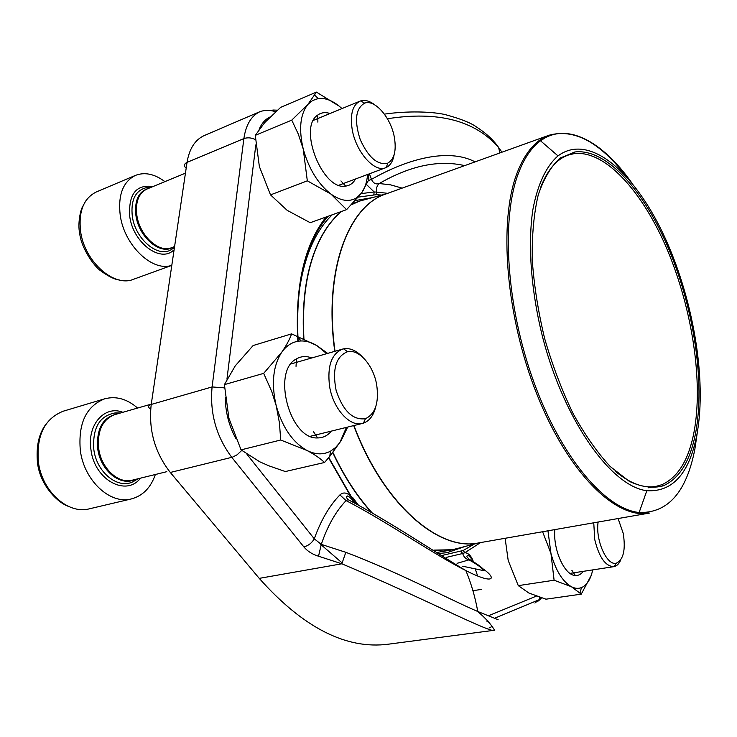 <?xml version="1.0" encoding="UTF-8"?>
<svg xmlns="http://www.w3.org/2000/svg" width="737" height="737" viewBox="0 0 737 737"><rect width="100%" height="100%" fill="white"/><g stroke="black" fill="none" stroke-linecap="round" stroke-linejoin="round"><path stroke-width="1.11" d="M376.718 385.018C373.595 365.635 359.168 348.822 347.551 351.706C335.842 356.478 332.046 369.449 336.164 390.638C343.156 411.053 352.912 420.403 365.451 418.699C375.345 413.973 379.104 402.743 376.718 385.018M137.598 408.058C127.068 398.92 116.096 395.833 104.682 398.818C86.091 406.244 77.984 423.545 80.351 450.74C84.276 480.966 110.476 504.817 131.462 498.903C142.84 495.798 150.809 487.664 155.369 474.49M375.741 406.769C373.595 415.475 369.495 420.938 363.442 423.158L362.475 423.434C349.909 427.239 333.078 408.703 329.577 386.354C327.117 366.188 331.457 353.769 342.613 349.089L343.589 348.841C349.946 347.744 356.229 350.434 362.429 356.92M394.442 137.791C391.264 118.233 375.105 99.053 364.658 103.143C355.603 108.394 354.119 120.536 360.209 139.569C368.5 157.635 377.694 165.493 387.773 163.135C394.258 159.376 396.478 150.928 394.442 137.791M164.904 181.634C154.595 173.941 144.793 171.85 135.488 175.369C122.968 181.689 117.883 195.019 120.232 215.342C124.231 245.126 151.868 271.603 170.975 265.56M394.065 154.936C392.922 161.32 390.324 165.503 386.28 167.474L385.626 167.75C374.497 172.891 355.759 151.831 352.157 129.251C349.983 114.364 352.581 105.004 359.942 101.172L360.614 100.923C364.962 99.615 369.707 100.96 374.866 104.949M598.14 522.026C595.21 539.972 606.975 566.283 616.353 563.151C623.456 559.779 625.759 549.866 623.253 533.413L618.085 518.544M620.784 559.825C619.163 563.658 616.97 565.915 614.225 566.587L613.801 566.67C605.372 566.283 599.015 557.218 594.731 539.484L593.755 522.791M696.87 434.812C689.298 473.578 672.614 492.205 646.828 490.704C611.885 486.733 565.067 422.283 543.105 339.038C531.11 292.221 527.591 245.292 532.842 209.824C537.54 184.37 546.338 166.028 558.01 155.903C588.743 132.789 633.433 171.002 663.051 233.592C692.817 296.338 707.262 378.947 696.87 434.812M695.645 432.877C690.265 460.865 679.496 478.497 663.346 485.784C653.01 488.603 641.669 487.129 629.324 481.362L610.273 466.567C597.32 452.629 584.929 434.95 573.091 413.549C561.926 390.398 552.455 365.423 544.671 338.624C538.148 311.484 533.993 285.099 532.215 259.461C531.884 235.002 533.892 213.509 538.222 194.983C543.759 178.649 550.99 166.415 559.908 158.28L574.805 151.988C606.431 148.045 644.599 191.187 669.307 250.387C694.024 309.798 705.06 382.586 695.645 432.877M540.461 187.907C547.287 170.072 556.564 159.118 568.301 155.065L574.022 153.665C605.427 149.675 643.346 192.421 667.888 251.179C692.448 310.139 703.384 382.392 693.987 432.278C688.607 460.035 677.893 477.512 661.835 484.706L656.179 486.337C643.981 488.622 630.494 483.712 615.717 471.606M327.661 353.382L316.818 345.561L291.612 333.852L253.113 345.542L235.25 365.856L224.398 384.631L228.912 418.257L241.054 449.865L280.714 440.007L307.007 450.491C314.33 454.361 320.18 458.359 324.547 462.486L329.798 456.323L341.157 440.569L347.671 427.082M241.054 449.865L259.765 461.804L268.968 465.839L285.33 471.542L324.547 462.486M224.398 384.631L263.68 373.364L271.677 391.338L276.182 405.608L279.415 422.771L280.714 440.007M291.612 333.852C289.705 339.324 286.435 345.395 281.829 352.093L263.68 373.364M331.337 431.108C327.606 435.678 323.027 437.953 317.601 437.925C289.853 439.823 271.483 371.079 296.486 358.882C301.175 356.164 306.279 355.851 311.788 357.952M326.703 353.659L316.818 345.561C311.502 342.364 306.224 340.835 300.954 340.964C293.363 341.268 286.988 344.98 281.829 352.093C273.022 365.718 271.142 383.553 276.182 405.608C282.354 427.396 292.635 442.357 307.007 450.491C315.482 454.692 323.285 454.941 330.416 451.228L335.519 447.589L339.886 442.541L346.399 427.396M472.988 560.452C470.805 555.468 468.087 552.897 464.817 552.732L462.661 553.505C463.766 556.96 465.876 559.079 468.962 559.853L469.46 559.42L471.846 560.746M372.093 197.654L355.381 200.538M332.221 214.799C314.183 232.164 302.925 259.71 298.457 297.444M439.455 553.45L447.276 552.639L464.66 546.596M361.121 193.628L374.166 191.961L366.704 184.747M369.412 173.803L371.466 179.386C407.183 158.851 448.299 147.796 475.098 161.864M501.943 152.2L498.645 147.566M499.833 152.964L498.645 147.547C475.043 120.453 437.971 110.854 387.413 118.749M480.054 566.91C497.825 578.048 495.504 585.712 465.895 570.585C435.383 555.412 385.304 520.691 346.068 500.616C335.777 511.404 327.514 525.988 321.286 544.376L345.819 552.317C397.842 571.967 449.874 599.651 477.705 611.47C494.159 625.547 495.098 632.65 494.684 630.209C493.569 634.87 421.794 597.348 341.848 563.796L259.24 578.37C303.294 627.804 346.381 649.739 388.491 644.175L494.693 630.209M477.751 611.489L498.129 619.706M342.069 562.884L320.107 543.878M462.716 566.228L483.96 570.705C481.86 567.831 476.867 564.21 468.962 559.853L457.087 563.335M464.66 165.622C438.727 159.671 410.251 165.641 379.242 183.522C376.893 185.715 375.999 188.571 376.552 192.099L387.726 193.324M402.153 188.128L390.656 184.867L379.242 183.522C375.833 184.628 373.235 183.246 371.466 179.386L368.528 180.528M373.825 194.706L374.166 191.961L376.552 192.099L376.146 194.697L358.366 197.092M356.478 504.053L350.536 496.047C346.731 492.427 343.184 492.04 339.904 494.905C329.393 505.757 320.853 520.396 314.284 538.821C311.834 543.003 308.37 545.712 303.884 546.937C307.569 551.313 312.451 554.399 318.531 556.214L321.286 544.376L314.284 538.821L247.024 454.388M339.904 494.905L346.068 500.616L348.057 499.631C386.778 519.778 437.354 553.727 465.913 570.595M345.819 552.317L341.848 563.796L318.531 556.214M357.077 504.384L353.069 498.986L352.645 500.018C349.181 496.627 347.385 495.375 347.256 496.259C345.911 496.406 346.178 497.521 348.057 499.631L353.318 502.367M352.636 500.045L352.424 501.897M491.837 626.607L488.999 627.988M487.968 621.024L487.01 621.42L487.397 620.324M442.67 555.311L463.223 550.475L464.817 552.732L480.598 542.57M328.564 457.815L350.536 496.047L350.526 494.426M505.121 538.286L508.198 560.47L518.277 585.639L554.104 580.222L571.451 586.753L581.263 594.151L591.323 575.182L592.815 569.885M518.277 585.639L528.862 593.018L545.96 599.19L581.263 594.151M542.607 531.736L550.954 553.459L554.104 580.222M583.234 571.35C581.023 574.326 578.388 575.708 575.321 575.496C564.551 575.44 552.916 549.627 554.841 529.599M547.959 530.797L550.954 553.459C555.698 570.493 562.534 581.585 571.451 586.753C574.989 588.55 578.333 588.826 581.465 587.592C585.722 585.786 589.001 581.65 591.323 575.182M342.014 108.569L339.195 106.156L316.431 92.107L280.64 107.372L264.675 122.618L255.278 135.359L259.36 166.525L270.525 194.89L307.32 180.832L330.968 194.098L346.611 209.63L361.526 193.076L368.832 179.653L368.638 174.098M270.525 194.89L287.154 210.321L310.222 222.703L346.611 209.63M255.278 135.359L291.751 120.131L298.282 134.042L303.229 149.003L307.32 180.832M316.431 92.107L307.937 104.35L291.751 120.131M355.575 178.971C353.189 183.209 349.872 185.586 345.635 186.102C322.732 190.975 297.582 127.529 317.776 115.036C321.268 112.503 325.358 111.987 330.029 113.507M341.968 108.579L339.195 106.156C331.871 100.26 324.87 97.745 318.191 98.592L312.645 100.49L307.937 104.35C300.18 114.171 298.605 129.049 303.229 149.003C308.849 168.966 318.098 184.001 330.968 194.098C340.964 201.118 349.605 202.279 356.911 197.59L361.526 193.076C364.926 188.386 366.934 182.196 367.57 174.494M104.682 398.818L63.336 411.172C44.552 418.607 36.242 435.595 38.398 462.145C42.101 491.643 68.265 514.748 89.472 508.797L131.462 498.903M122.867 412.296C104.58 404.889 86.699 425.046 91.01 450.095C94.649 480.073 126.23 496.968 140.491 478.166M119.799 413.181L115.202 412.913C99.458 415.769 92.337 428.04 93.839 449.708C96.796 473.007 118.648 489.921 133.544 481.445L137.395 478.921M116.916 414.01C102.627 417.372 96.234 429.017 97.745 448.944C100.518 470.492 120.315 486.586 134.475 479.649M150.403 404.373L114.732 414.636C102.452 419.473 97.109 430.832 98.721 448.722C101.319 468.483 118.464 484.2 132.273 480.183L166.82 471.671M135.488 175.369L96.335 191.942C83.64 198.317 78.389 211.455 80.582 231.344C84.488 261.709 114.143 287.66 133.471 279.295L170.966 265.679M152.928 186.572C136.087 184.204 128.358 194.2 129.749 216.558C133.111 242.528 160.012 262.787 173.213 250.506M150.56 187.548L146.073 187.714C135.24 190.699 130.652 200.261 132.319 216.383C135.387 239.746 158.98 258.788 171.813 249.226L173.6 247.881M148.552 188.377C138.538 191.445 134.337 200.51 135.94 215.582C138.832 237.535 160.813 255.665 173.103 247.107M184.628 173.499L146.893 189.068C138.62 193.195 135.276 201.938 136.852 215.315C139.569 235.564 158.897 253.27 171.426 247.733L173.748 246.867M303.672 338.78C301.59 298.034 307.108 264.721 320.227 238.852C326.187 227.355 333.235 218.244 341.378 211.51M351.613 204.591L359.149 201.219L352.553 203.605M459.602 547.913L451.652 549.913L434.001 550.226M371.559 512.51C356.865 496.323 343.93 476.369 332.746 452.647M479.428 542.773L479.041 542.847C439.27 552.105 383.323 504.661 353.705 425.599M334.773 351.337C323.432 270.562 348.408 205.273 386.437 193.785L386.814 193.647M367.404 198.916L360.144 200.879L351.512 204.693M341.627 211.418C333.474 218.161 326.417 227.272 320.457 238.779C307.32 264.694 301.811 298.061 303.92 338.891M332.912 452.435C344.216 476.434 357.298 496.581 372.167 512.869M433.826 550.124L452.693 549.719L459.962 547.821M631.038 181.846C601.917 141.053 566.44 121.679 540.525 140.785C531.635 147.289 524.339 157.93 518.636 172.698C500.884 218.299 506.153 305.791 533.754 381.784C561.29 457.889 605.492 509.203 639.136 512.501L649.408 513.072C616.436 519.659 568.651 473.817 537.218 395.096C505.683 316.551 498.24 220.842 517.254 172.522C525.186 152.393 535.827 139.947 549.166 135.203L386.087 193.914C348.371 205.816 323.746 270.921 335.022 351.273M353.953 425.535C383.424 504.182 438.966 551.635 478.672 542.911L452.693 549.719L437.594 552.354M558.01 155.903L540.525 140.785L549.166 135.203C573.948 128.487 599.384 141.909 625.473 175.461M646.828 490.704L639.136 512.501C667.989 513.247 686.58 492.067 694.899 448.934L697.386 431.974M488.134 615.902L536.343 596.122M303.884 546.937L231.796 457.364C216.245 436.571 209.677 413.098 212.09 386.943L243.883 138.593L187.041 162.361L151.223 404.447C148.413 429.837 154.779 452.509 170.311 472.463L259.24 578.37M224.536 387.883L212.09 386.943L151.223 404.447C148.34 405.424 147.851 406.796 149.777 408.556M277.444 110.191L272.92 110.025L271.363 110.688M255.463 139.634C251.52 137.653 247.66 137.303 243.883 138.593C245.928 124.581 251.437 115.543 260.41 111.453L204.306 135.534C195.075 139.726 189.326 148.671 187.041 162.361C184.324 163.688 183.808 165.466 185.484 167.695M541.594 597.891L538.425 600.95M241.745 450.427L237.093 454.803L232.496 457.161L170.311 472.463M297.831 341.277C294.911 286.002 304.326 244.573 326.086 217M270.221 116.897C265.403 119.118 261.709 123.272 259.138 129.353M255.822 144.894L226.95 379.187M225.264 397.39C225.402 411.891 228.912 425.59 235.794 438.478M477.631 575.993L475.236 568.872M534.878 603.032L539.18 599.706L539.797 597.311M461.113 551.368L462.661 553.505L446.3 557.393M381.711 195.056L376.146 194.697M463.223 550.475L474.269 544.09M353.115 498.083L358.375 505.094M328.785 457.557L350.711 495.669L353.069 498.986L352.848 497.715M135.23 479.455L133.544 481.445L138.003 478.774M120.407 413.006L115.202 412.913L117.662 413.798M310.323 436.295L362.475 423.434M290.986 363.94L342.613 349.089M68.274 506.31C57.458 502.533 40.249 485.388 37.513 463.057C35.956 446.419 38.858 433.365 46.21 423.895M347.551 351.706L343.589 348.841M365.451 418.699L363.442 423.158M171.813 249.226L173.564 248.157M151.149 187.309L146.073 187.714L148.819 188.267M338.9 185.199L385.626 167.75M313.437 120.352L359.942 101.172M119.505 280.032C114.714 279.526 108.477 276.476 100.812 270.875C94.981 267.227 81.328 248.931 79.67 233.288C77.588 223.984 80.361 210.911 82.277 207.281L85.732 200.961M364.658 103.143L360.614 100.923M387.773 163.135L386.28 167.474M569.987 573.377L613.801 566.67M616.353 563.151L614.225 566.587M386.087 193.914L359.149 201.219M649.408 513.072L478.672 542.911M661.835 484.706L663.346 485.784M574.022 153.665L574.805 151.988M568.301 155.065L560.691 157.709M656.179 486.337L648.256 487.802M330.416 451.228L329.808 456.323M300.954 340.964L297.297 336.063M313.492 431.698L317.601 437.925M296.025 366.335L296.486 358.882M477.76 611.526C475.236 597.302 471.275 583.658 465.867 570.576M472.924 590.696L481.676 589.37M384.419 114.124C406.769 110.891 430.952 111.453 444.927 114.521C460.293 118.666 470.814 122.812 476.461 126.957C486.107 133.194 493.495 140.048 498.645 147.529M275.859 111.619L271.594 110.734C269.051 109.905 265.32 110.145 260.41 111.453M541.105 597.735L539.18 599.706L494.38 618.352M472.61 560.875C472.592 559.973 471.367 558.324 468.953 555.901L467.765 555.634C466.199 555.873 466.761 557.135 469.46 559.42C478.737 564.809 483.573 568.568 483.96 570.705L483.96 570.705M355.013 503.27L352.645 500.018M298.135 341.231C295.251 284.648 305.229 242.998 328.066 216.291M581.465 587.592L580.047 592.824M571.866 570.291L575.321 575.496M356.911 197.59L356.865 198.87M318.191 98.592L314.782 95.137M340.936 180.924L345.635 186.102M317.868 122.139L317.776 115.036"/></g></svg>
